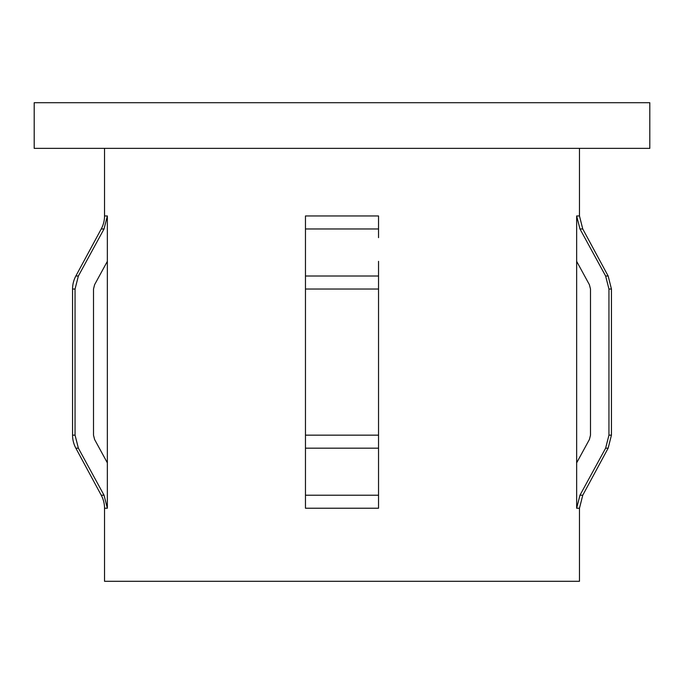 <?xml version="1.0" encoding="UTF-8"?>
<svg xmlns="http://www.w3.org/2000/svg" width="684" height="684" viewBox="0 0 684 684"><rect width="100%" height="100%" fill="white"/><g stroke="black" fill="none" stroke-linecap="round" stroke-linejoin="round"><path stroke-width="1.03" d="M305.466 237.647L305.466 261.339M378.534 237.647L378.534 215.956L305.466 215.956L305.466 508.229L305.466 448.174L305.466 508.229L378.534 508.229L378.534 261.339M104.532 148.368L104.532 215.956A27.403 27.403 0 0 1 101.241 228.969L75.847 276.011A27.403 27.403 0 0 0 72.564 289.024L72.564 435.161A27.403 27.403 0 0 0 75.847 448.174L101.241 495.216A27.403 27.403 0 0 1 104.532 508.229L104.532 581.297L579.468 581.297L579.468 508.229L582.759 495.216L608.153 448.174L605.631 448.174L579.972 495.216L576.646 508.229L579.468 508.229M605.631 448.174L608.948 435.161L608.948 289.024L605.631 276.011L579.972 228.969L576.646 215.956L576.646 508.229M576.646 215.956L579.468 215.956L579.468 148.368M107.354 215.956L107.354 508.229L104.028 495.216L78.369 448.174L75.052 435.161L75.052 289.024L78.369 276.011L104.028 228.969L107.354 215.956L104.532 215.956M34.2 148.368L649.8 148.368L649.8 102.703L34.2 102.703L34.2 148.368M107.354 261.339L94.606 284.689L93.503 289.024L93.503 435.161L94.606 439.504L107.354 462.854M579.972 228.969L582.759 228.969L608.153 276.011L611.436 289.024L608.948 289.024M576.646 462.854L589.394 439.504L590.497 435.161L590.497 289.024L589.394 284.689L576.646 261.339M101.241 495.216L104.028 495.216L78.369 448.174L75.847 448.174M305.466 486.538L305.466 448.174L378.534 448.174L378.534 486.538M104.532 508.229L107.354 508.229M101.241 228.969L104.028 228.969M305.466 228.969L378.534 228.969M305.466 276.011L378.534 276.011M305.466 289.024L378.534 289.024M305.466 435.161L378.534 435.161M305.466 495.216L378.534 495.216M605.631 276.011L608.153 276.011M608.948 435.161L611.436 435.161L611.436 289.024M579.972 495.216L582.759 495.216M75.847 276.011L78.369 276.011M72.564 289.024L75.052 289.024M72.564 435.161L75.052 435.161M579.468 215.956L582.759 228.969M611.436 435.161L608.153 448.174"/></g></svg>
